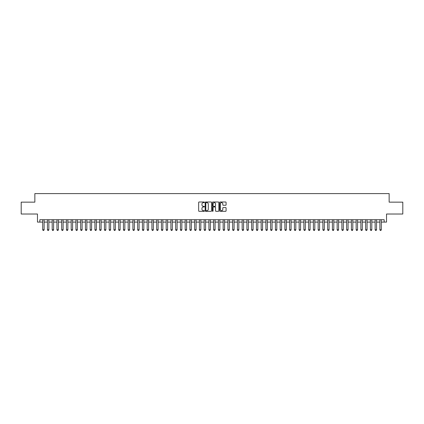 <?xml version="1.0" encoding="UTF-8"?>
<svg xmlns="http://www.w3.org/2000/svg" width="424" height="424" viewBox="0 0 424 424"><rect width="100%" height="100%" fill="white"/><g stroke="black" fill="none" stroke-linecap="round" stroke-linejoin="round"><path stroke-width="0.64" d="M204.4 202.322A0.329 0.329 0 0 0 204.077 201.994L199.121 201.994A0.466 0.466 0 0 0 198.655 202.46L198.655 210.855A0.466 0.466 0 0 0 199.121 211.316L204.077 211.316A0.329 0.329 0 0 0 204.4 210.993A0.329 0.329 0 0 0 204.077 210.664L203.435 210.664A1.489 1.489 0 0 1 201.941 209.175L201.941 208.476A1.489 1.489 0 0 1 203.435 206.981L204.077 206.981A0.329 0.329 0 0 0 204.4 206.658A0.329 0.329 0 0 0 204.077 206.329L203.435 206.329A1.489 1.489 0 0 1 201.941 204.84L201.941 204.14A1.489 1.489 0 0 1 203.435 202.646L204.077 202.646A0.329 0.329 0 0 0 204.4 202.322M225.626 205.28A0.466 0.466 0 0 0 226.087 204.813L226.087 202.46A0.466 0.466 0 0 0 225.626 201.994L220.125 201.994A0.466 0.466 0 0 0 219.659 202.46L219.659 210.855A0.466 0.466 0 0 0 220.125 211.316L225.626 211.316A0.466 0.466 0 0 0 226.087 210.855L226.087 208.009A0.466 0.466 0 0 0 225.626 207.543L223.268 207.543A0.466 0.466 0 0 0 222.801 208.009L222.801 209.419A1.246 1.246 0 0 1 221.556 210.664A1.246 1.246 0 0 1 220.31 209.419L220.31 203.896A1.246 1.246 0 0 1 221.556 202.646A1.246 1.246 0 0 1 222.801 203.896L222.801 204.813A0.466 0.466 0 0 0 223.268 205.28L225.626 205.28M39.84 222.091L39.84 219.717L384.16 219.717L384.16 222.091L386.534 222.091L386.534 214.019L402.8 214.019L402.8 202.147L389.147 202.147L389.147 193.598L34.853 193.598L34.853 202.147L21.2 202.147L21.2 214.019L37.466 214.019L37.466 222.091L42.691 222.091M211.592 202.46A0.466 0.466 0 0 0 211.126 201.994L205.624 201.994A0.466 0.466 0 0 0 205.158 202.46L205.158 210.855A0.466 0.466 0 0 0 205.624 211.316L211.126 211.316A0.466 0.466 0 0 0 211.592 210.855L211.592 202.46M212.875 201.994L218.376 201.994A0.466 0.466 0 0 1 218.842 202.46L218.842 210.855A0.466 0.466 0 0 1 218.376 211.316L216.023 211.316A0.466 0.466 0 0 1 215.556 210.855L215.556 207.447A0.466 0.466 0 0 0 215.09 206.981L213.526 206.981A0.466 0.466 0 0 0 213.06 207.447L213.06 210.993A0.329 0.329 0 0 1 212.737 211.316A0.329 0.329 0 0 1 212.408 210.993L212.408 202.46A0.466 0.466 0 0 1 212.875 201.994M44.117 222.091L47.44 222.091M48.866 222.091L52.189 222.091M53.615 222.091L56.938 222.091M58.364 222.091L61.687 222.091M63.112 222.091L66.436 222.091M67.861 222.091L71.184 222.091M72.61 222.091L75.933 222.091M77.359 222.091L80.682 222.091M82.108 222.091L85.431 222.091M86.856 222.091L90.185 222.091M91.605 222.091L94.934 222.091M96.354 222.091L99.682 222.091M101.108 222.091L104.431 222.091M105.857 222.091L109.18 222.091M110.606 222.091L113.929 222.091M115.355 222.091L118.678 222.091M120.103 222.091L123.426 222.091M124.852 222.091L128.175 222.091M129.601 222.091L132.924 222.091M134.35 222.091L137.673 222.091M139.099 222.091L142.422 222.091M143.847 222.091L147.176 222.091M148.596 222.091L151.924 222.091M153.345 222.091L156.673 222.091M158.094 222.091L161.422 222.091M162.848 222.091L166.171 222.091M167.597 222.091L170.92 222.091M172.345 222.091L175.668 222.091M177.094 222.091L180.417 222.091M181.843 222.091L185.166 222.091M186.592 222.091L189.915 222.091M191.341 222.091L194.664 222.091M196.089 222.091L199.413 222.091M200.838 222.091L204.161 222.091M205.587 222.091L208.915 222.091M210.336 222.091L213.664 222.091M215.085 222.091L218.413 222.091M219.839 222.091L223.162 222.091M224.588 222.091L227.911 222.091M229.336 222.091L232.659 222.091M234.085 222.091L237.408 222.091M238.834 222.091L242.157 222.091M243.583 222.091L246.906 222.091M248.332 222.091L251.655 222.091M253.08 222.091L256.403 222.091M257.829 222.091L261.152 222.091M262.578 222.091L265.906 222.091M267.327 222.091L270.655 222.091M272.076 222.091L275.404 222.091M276.824 222.091L280.153 222.091M281.578 222.091L284.901 222.091M286.327 222.091L289.65 222.091M291.076 222.091L294.399 222.091M295.825 222.091L299.148 222.091M300.574 222.091L303.897 222.091M305.322 222.091L308.646 222.091M310.071 222.091L313.394 222.091M314.82 222.091L318.143 222.091M319.569 222.091L322.892 222.091M324.318 222.091L327.646 222.091M329.066 222.091L332.395 222.091M333.815 222.091L337.144 222.091M338.569 222.091L341.892 222.091M343.318 222.091L346.641 222.091M348.067 222.091L351.39 222.091M352.816 222.091L356.139 222.091M357.565 222.091L360.888 222.091M362.313 222.091L365.636 222.091M367.062 222.091L370.385 222.091M371.811 222.091L375.134 222.091M376.56 222.091L379.883 222.091M381.309 222.091L384.16 222.091M206.138 202.646A0.329 0.329 0 0 0 205.81 202.974L205.81 210.341A0.329 0.329 0 0 0 206.138 210.664L206.811 210.664A1.489 1.489 0 0 0 208.306 209.175L208.306 204.14A1.489 1.489 0 0 0 206.811 202.646L206.138 202.646M215.556 203.918A1.246 1.246 0 0 0 214.306 202.672A1.246 1.246 0 0 0 213.06 203.918L213.06 205.863A0.466 0.466 0 0 0 213.526 206.329L215.09 206.329A0.466 0.466 0 0 0 215.556 205.863L215.556 203.918M44.117 219.717L44.117 229.787L43.757 230.402L43.047 230.402L42.691 229.787L42.691 219.717M42.691 229.787L44.117 229.787M48.866 219.717L48.866 229.787L48.506 230.402L47.795 230.402L47.44 229.787L47.44 219.717M47.44 229.787L48.866 229.787M53.615 219.717L53.615 229.787L53.26 230.402L52.544 230.402L52.189 229.787L52.189 219.717M52.189 229.787L53.615 229.787M58.364 219.717L58.364 229.787L58.009 230.402L57.293 230.402L56.938 229.787L56.938 219.717M56.938 229.787L58.364 229.787M63.112 219.717L63.112 229.787L62.757 230.402L62.042 230.402L61.687 229.787L61.687 219.717M61.687 229.787L63.112 229.787M67.861 219.717L67.861 229.787L67.506 230.402L66.791 230.402L66.436 229.787L66.436 219.717M66.436 229.787L67.861 229.787M72.61 219.717L72.61 229.787L72.255 230.402L71.539 230.402L71.184 229.787L71.184 219.717M71.184 229.787L72.61 229.787M77.359 219.717L77.359 229.787L77.004 230.402L76.293 230.402L75.933 229.787L75.933 219.717M75.933 229.787L77.359 229.787M82.108 219.717L82.108 229.787L81.752 230.402L81.042 230.402L80.682 229.787L80.682 219.717M80.682 229.787L82.108 229.787M86.856 219.717L86.856 229.787L86.501 230.402L85.791 230.402L85.431 229.787L85.431 219.717M85.431 229.787L86.856 229.787M91.605 219.717L91.605 229.787L91.25 230.402L90.54 230.402L90.185 229.787L90.185 219.717M90.185 229.787L91.605 229.787M96.354 219.717L96.354 229.787L95.999 230.402L95.289 230.402L94.934 229.787L94.934 219.717M94.934 229.787L96.354 229.787M101.108 219.717L101.108 229.787L100.748 230.402L100.038 230.402L99.682 229.787L99.682 219.717M99.682 229.787L101.108 229.787M105.857 219.717L105.857 229.787L105.497 230.402L104.786 230.402L104.431 229.787L104.431 219.717M104.431 229.787L105.857 229.787M110.606 219.717L110.606 229.787L110.245 230.402L109.535 230.402L109.18 229.787L109.18 219.717M109.18 229.787L110.606 229.787M115.355 219.717L115.355 229.787L114.999 230.402L114.284 230.402L113.929 229.787L113.929 219.717M113.929 229.787L115.355 229.787M120.103 219.717L120.103 229.787L119.748 230.402L119.033 230.402L118.678 229.787L118.678 219.717M118.678 229.787L120.103 229.787M124.852 219.717L124.852 229.787L124.497 230.402L123.782 230.402L123.426 229.787L123.426 219.717M123.426 229.787L124.852 229.787M129.601 219.717L129.601 229.787L129.246 230.402L128.53 230.402L128.175 229.787L128.175 219.717M128.175 229.787L129.601 229.787M134.35 219.717L134.35 229.787L133.995 230.402L133.279 230.402L132.924 229.787L132.924 219.717M132.924 229.787L134.35 229.787M139.099 219.717L139.099 229.787L138.743 230.402L138.033 230.402L137.673 229.787L137.673 219.717M137.673 229.787L139.099 229.787M143.847 219.717L143.847 229.787L143.492 230.402L142.782 230.402L142.422 229.787L142.422 219.717M142.422 229.787L143.847 229.787M148.596 219.717L148.596 229.787L148.241 230.402L147.531 230.402L147.176 229.787L147.176 219.717M147.176 229.787L148.596 229.787M153.345 219.717L153.345 229.787L152.99 230.402L152.28 230.402L151.924 229.787L151.924 219.717M151.924 229.787L153.345 229.787M158.094 219.717L158.094 229.787L157.739 230.402L157.028 230.402L156.673 229.787L156.673 219.717M156.673 229.787L158.094 229.787M162.848 219.717L162.848 229.787L162.487 230.402L161.777 230.402L161.422 229.787L161.422 219.717M161.422 229.787L162.848 229.787M167.597 219.717L167.597 229.787L167.236 230.402L166.526 230.402L166.171 229.787L166.171 219.717M166.171 229.787L167.597 229.787M172.345 219.717L172.345 229.787L171.99 230.402L171.275 230.402L170.92 229.787L170.92 219.717M170.92 229.787L172.345 229.787M177.094 219.717L177.094 229.787L176.739 230.402L176.024 230.402L175.668 229.787L175.668 219.717M175.668 229.787L177.094 229.787M181.843 219.717L181.843 229.787L181.488 230.402L180.772 230.402L180.417 229.787L180.417 219.717M180.417 229.787L181.843 229.787M186.592 219.717L186.592 229.787L186.237 230.402L185.521 230.402L185.166 229.787L185.166 219.717M185.166 229.787L186.592 229.787M191.341 219.717L191.341 229.787L190.986 230.402L190.27 230.402L189.915 229.787L189.915 219.717M189.915 229.787L191.341 229.787M196.089 219.717L196.089 229.787L195.734 230.402L195.024 230.402L194.664 229.787L194.664 219.717M194.664 229.787L196.089 229.787M200.838 219.717L200.838 229.787L200.483 230.402L199.773 230.402L199.413 229.787L199.413 219.717M199.413 229.787L200.838 229.787M205.587 219.717L205.587 229.787L205.232 230.402L204.522 230.402L204.161 229.787L204.161 219.717M204.161 229.787L205.587 229.787M210.336 219.717L210.336 229.787L209.981 230.402L209.271 230.402L208.915 229.787L208.915 219.717M208.915 229.787L210.336 229.787M215.085 219.717L215.085 229.787L214.73 230.402L214.019 230.402L213.664 229.787L213.664 219.717M213.664 229.787L215.085 229.787M219.839 219.717L219.839 229.787L219.478 230.402L218.768 230.402L218.413 229.787L218.413 219.717M218.413 229.787L219.839 229.787M224.588 219.717L224.588 229.787L224.227 230.402L223.517 230.402L223.162 229.787L223.162 219.717M223.162 229.787L224.588 229.787M229.336 219.717L229.336 229.787L228.976 230.402L228.266 230.402L227.911 229.787L227.911 219.717M227.911 229.787L229.336 229.787M234.085 219.717L234.085 229.787L233.73 230.402L233.014 230.402L232.659 229.787L232.659 219.717M232.659 229.787L234.085 229.787M238.834 219.717L238.834 229.787L238.479 230.402L237.763 230.402L237.408 229.787L237.408 219.717M237.408 229.787L238.834 229.787M243.583 219.717L243.583 229.787L243.228 230.402L242.512 230.402L242.157 229.787L242.157 219.717M242.157 229.787L243.583 229.787M248.332 219.717L248.332 229.787L247.976 230.402L247.261 230.402L246.906 229.787L246.906 219.717M246.906 229.787L248.332 229.787M253.08 219.717L253.08 229.787L252.725 230.402L252.01 230.402L251.655 229.787L251.655 219.717M251.655 229.787L253.08 229.787M257.829 219.717L257.829 229.787L257.474 230.402L256.764 230.402L256.403 229.787L256.403 219.717M256.403 229.787L257.829 229.787M262.578 219.717L262.578 229.787L262.223 230.402L261.513 230.402L261.152 229.787L261.152 219.717M261.152 229.787L262.578 229.787M267.327 219.717L267.327 229.787L266.972 230.402L266.261 230.402L265.906 229.787L265.906 219.717M265.906 229.787L267.327 229.787M272.076 219.717L272.076 229.787L271.72 230.402L271.01 230.402L270.655 229.787L270.655 219.717M270.655 229.787L272.076 229.787M276.824 219.717L276.824 229.787L276.469 230.402L275.759 230.402L275.404 229.787L275.404 219.717M275.404 229.787L276.824 229.787M281.578 219.717L281.578 229.787L281.218 230.402L280.508 230.402L280.153 229.787L280.153 219.717M280.153 229.787L281.578 229.787M286.327 219.717L286.327 229.787L285.967 230.402L285.257 230.402L284.901 229.787L284.901 219.717M284.901 229.787L286.327 229.787M291.076 219.717L291.076 229.787L290.721 230.402L290.005 230.402L289.65 229.787L289.65 219.717M289.65 229.787L291.076 229.787M295.825 219.717L295.825 229.787L295.47 230.402L294.754 230.402L294.399 229.787L294.399 219.717M294.399 229.787L295.825 229.787M300.574 219.717L300.574 229.787L300.219 230.402L299.503 230.402L299.148 229.787L299.148 219.717M299.148 229.787L300.574 229.787M305.322 219.717L305.322 229.787L304.967 230.402L304.252 230.402L303.897 229.787L303.897 219.717M303.897 229.787L305.322 229.787M310.071 219.717L310.071 229.787L309.716 230.402L309.001 230.402L308.646 229.787L308.646 219.717M308.646 229.787L310.071 229.787M314.82 219.717L314.82 229.787L314.465 230.402L313.755 230.402L313.394 229.787L313.394 219.717M313.394 229.787L314.82 229.787M319.569 219.717L319.569 229.787L319.214 230.402L318.504 230.402L318.143 229.787L318.143 219.717M318.143 229.787L319.569 229.787M324.318 219.717L324.318 229.787L323.963 230.402L323.252 230.402L322.892 229.787L322.892 219.717M322.892 229.787L324.318 229.787M329.066 219.717L329.066 229.787L328.711 230.402L328.001 230.402L327.646 229.787L327.646 219.717M327.646 229.787L329.066 229.787M333.815 219.717L333.815 229.787L333.46 230.402L332.75 230.402L332.395 229.787L332.395 219.717M332.395 229.787L333.815 229.787M338.569 219.717L338.569 229.787L338.209 230.402L337.499 230.402L337.144 229.787L337.144 219.717M337.144 229.787L338.569 229.787M343.318 219.717L343.318 229.787L342.958 230.402L342.248 230.402L341.892 229.787L341.892 219.717M341.892 229.787L343.318 229.787M348.067 219.717L348.067 229.787L347.707 230.402L346.996 230.402L346.641 229.787L346.641 219.717M346.641 229.787L348.067 229.787M352.816 219.717L352.816 229.787L352.461 230.402L351.745 230.402L351.39 229.787L351.39 219.717M351.39 229.787L352.816 229.787M357.565 219.717L357.565 229.787L357.209 230.402L356.494 230.402L356.139 229.787L356.139 219.717M356.139 229.787L357.565 229.787M362.313 219.717L362.313 229.787L361.958 230.402L361.243 230.402L360.888 229.787L360.888 219.717M360.888 229.787L362.313 229.787M367.062 219.717L367.062 229.787L366.707 230.402L365.991 230.402L365.636 229.787L365.636 219.717M365.636 229.787L367.062 229.787M371.811 219.717L371.811 229.787L371.456 230.402L370.74 230.402L370.385 229.787L370.385 219.717M370.385 229.787L371.811 229.787M376.56 219.717L376.56 229.787L376.205 230.402L375.494 230.402L375.134 229.787L375.134 219.717M375.134 229.787L376.56 229.787M381.309 219.717L381.309 229.787L380.953 230.402L380.243 230.402L379.883 229.787L379.883 219.717M379.883 229.787L381.309 229.787"/></g></svg>
